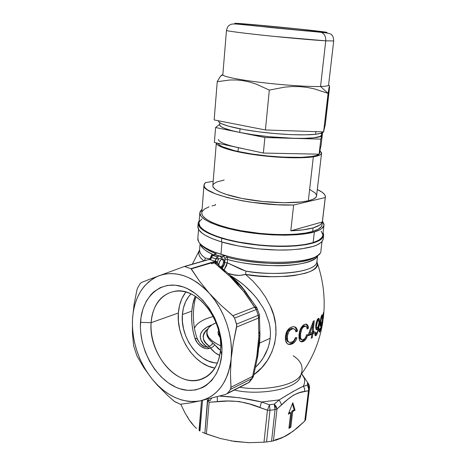 <?xml version="1.0" encoding="UTF-8"?>
<svg xmlns="http://www.w3.org/2000/svg" width="466" height="466" viewBox="0 0 466 466"><rect width="100%" height="100%" fill="white"/><g stroke="black" fill="none" stroke-linecap="round" stroke-linejoin="round"><path stroke-width="0.7" d="M301.001 374.419L300.966 374.641C294.873 386.867 260.377 391.021 239.809 387.24C261.21 391.137 295.287 386.512 300.966 374.641C303.791 367.179 301.205 360.882 293.196 355.75M213.842 343.71L211.978 344.193M300.786 374.932C300.133 389.704 257.197 395.861 234.363 390.025C257.244 395.873 300.151 389.687 300.786 374.932M218.816 265.206L218.822 264.17L220.377 260.22C222.894 258.065 224.257 258.811 224.461 262.469L223.412 262.422C223.459 260.302 222.783 259.341 221.379 259.545L220.622 259.946L221.944 259.48C223.004 259.702 223.494 260.68 223.412 262.422C223.08 264.63 222.2 266.057 220.756 266.703L220.756 266.703C222.2 266.057 223.08 264.63 223.412 262.422L224.461 262.469L223.779 265.003L221.56 267.501C223.15 266.587 224.123 264.909 224.461 262.469L224.198 260.232L223.529 259.277L222.573 258.933L221.472 259.259L219.509 261.624L218.816 265.206M185.876 292.036C181.519 297.692 179.014 304.682 178.362 313.006L151.112 322.682C152.912 304.374 161.067 293.848 175.577 291.11C197.741 287.283 224.018 320.8 220.494 350.216C218.467 366.387 211.477 376.278 199.535 379.889C176.02 386.856 148.229 352.756 151.112 322.682C149.615 344.758 163.339 370.155 181.513 378.043C199.64 386.256 218.472 373.837 220.494 350.216L221.717 354.888C219.3 382.784 197.077 397.09 175.95 387.258C154.759 377.815 138.862 348.154 140.505 322.356L151.112 322.682L178.362 313.006C176.084 337.122 194.27 365.152 214.919 368.058M210.079 258.758L211.599 254.751M206.898 331.909L206.799 333.103C206.595 336.207 208.512 339.33 212.548 342.469C212.193 344.467 211.086 345.714 209.217 346.215C201.795 341.228 201.329 335.473 207.807 328.961L206.036 330.435L203.892 333.289L203.094 336.382L203.712 339.638L205.762 342.947L209.217 346.215L207.16 347.088L209.251 348.457C204.056 350.187 196.611 344.246 194.934 338.269L197.281 338.671L194.934 338.269C192.138 329.287 191.107 320.241 191.841 311.137C192.289 305.312 193.431 300.36 195.266 296.277L192.708 304.572L191.841 311.137L182.387 314.533L182.422 321.587L183.534 328.769L185.689 335.829L188.812 342.51L192.796 348.585L197.502 353.822L202.774 358.034L208.419 361.045L214.238 362.734L217.453 363.066C198.452 362.956 180.15 337.011 182.387 314.533L191.841 311.137L191.637 317.853L192.056 324.761L193.145 331.652L194.934 338.269L197.194 342.661L200.689 346.221L205.092 348.486L207.353 348.824L210.428 347.956L214.89 352.564L219.736 355.471C216.038 353.81 212.933 351.306 210.428 347.956L209.217 346.215L207.16 347.088L203.293 343.593L200.945 340.04L200.153 336.539L200.887 333.207L203.077 330.132L206.624 327.394L212.053 324.814C195.452 331.011 198.889 341.566 207.16 347.088L204.871 346.914L201.149 344.432M259.614 343.058L259.096 346.902L259.614 343.058L270.222 338.246L259.614 343.058L259.952 335.409L259.614 343.058M270.222 338.246C268.69 349.634 263.826 359.286 255.618 367.208L260.412 361.861L263.377 357.643L267.915 348.329L269.365 343.384L270.222 338.246L270.461 333.009L270.082 327.802L269.109 322.612L265.515 312.465L263.005 307.607L256.754 298.368L253.137 294.075L245.064 286.118L240.718 282.536L230.711 275.75M220.138 337.553L218.012 332.526L218.705 330.353L218.135 331.769L218.181 334.233L220.138 337.559M213.317 316.507C202.902 319.251 196.629 323.142 194.491 328.18C196.436 323.264 202.71 319.373 213.317 316.507M316.927 261.543L317.177 262.766C321.959 276.064 269.703 279.687 245.541 274.398L245.984 271.13C268.486 275.831 317.078 273.583 316.938 261.455L317.666 255.345M191.59 423.192L189.213 419.965L194.019 425.994L191.59 423.192M196.495 428.394L194.019 425.994L196.495 428.394M199.279 430.625L201.528 400.562L199.017 430.444L199.949 430.998L199.279 430.625M202.355 432.198L204.865 433.345L202.355 432.198M323.853 312.639C325.07 295.619 322.845 279 317.177 262.766L317.154 265.084L316.018 267.362L313.705 269.529L310.199 271.503L305.574 273.216L293.58 275.662L286.648 276.35L272.103 276.699L258.042 275.919L245.541 274.398L252.991 281.19L259.731 288.85L265.544 297.151L270.28 306.034L273.705 315.266L275.668 324.755L276.012 334.227L274.69 343.512L271.8 352.244L267.449 360.34L261.933 367.464L253.848 374.74M320.09 325.355L320.544 326.217L320.049 323.882L320.841 317.888L321.651 315.389L322.361 314.795L322.559 318.779L321.488 326.52L319.781 331.897L319.274 332.025L319.175 330.674L319.315 329.281L319.909 328.46L319.315 329.281M319.862 328.897L319.915 330.318M320.014 330.301L321.686 324.086L321.872 322.746L320.66 326.142M312.925 333.673L312.237 337.728L311.265 338.229L311.952 334.169L308.346 335.736L308.632 333.784L313.362 321.173L314.276 320.73L313.21 331.734L314.253 331.169L313.968 333.108L312.925 333.673L312.016 333.353L311.894 334.145L312.016 333.353L312.925 333.673L313.968 333.108L313.059 332.782L312.016 333.353L313.059 332.782L313.968 333.108L314.253 331.169L313.21 331.734L313.059 332.782L313.216 331.734L312.342 331.431L313.21 331.734L314.276 320.73L313.362 321.173L308.632 333.784L308.346 335.736L311.952 334.169L311.043 333.842L308.457 335.002L311.043 333.842L311.952 334.169L311.265 338.229L312.237 337.728L312.925 333.673M287.324 336.207L287.668 340.716L288.972 342.184L289.922 342.469L292.805 341.7L294.378 340.069L295.456 337.611L296.97 337.739L295.63 340.786L294.291 342.504L292.759 343.669L290.679 344.391L288.92 344.415L287.382 343.821L285.629 340.949L285.419 336.411L286.724 331.635L289.339 328.297L291.413 327.103L293.312 326.683L294.669 326.812L296.149 327.685L297.092 329.212L297.529 331.105L295.904 331.856L295.304 329.969L294.471 329.089L293.306 328.763L291.582 329.078L288.798 331.466L287.324 336.207L286.299 335.835L286.648 340.343L287.965 341.811L288.967 342.178L287.668 340.716L287.225 338.566L287.778 333.807L289.572 330.435L292.66 328.804L291.658 328.448L290.586 328.716L287.784 331.087L286.299 335.835L287.324 336.207M300.156 329.596L299.073 334.273L299.65 331.157L300.844 328.093L303.04 325.28L305.358 324.132L306.407 324.173L307.508 324.953L308.44 328.163L307.199 329.025L306.541 326.783L305.312 326.183L303.104 327.278L302.038 328.705L300.943 331.606L300.436 335.089L300.553 337.943L301.257 339.388L302.283 339.877L304.013 339.335L305.603 337.518L306.68 334.699L307.816 334.71L306.552 338.077L305.242 340.034L303.64 341.345L301.688 341.863L300.465 341.496L299.492 340.163L298.997 335.042L299.067 338.619L299.9 340.931L301.275 341.828L302.807 341.695L300.483 341.508M317.748 318.843L318.919 318.371L319.542 320.218L318.756 328.699L316.635 334.862L315.668 335.741L314.969 335.235L314.923 332.736L315.785 331.99L316.006 333.93L315.785 331.99L314.923 332.736L314.841 334.361M316.175 333.936L317.538 331.652L318.616 326.462L317.451 329.124L316.408 329.753M316.076 329.456L315.651 327.248L315.872 324.4L317.527 319.14M322.979 320.719L321.383 328.909L323.404 312.599L322.915 320.159L323.841 312.797M323.719 314.206L323.165 319.163L323.719 314.206M198.545 229.342L197.823 238.592C197.677 243.299 203.793 247.999 216.177 252.694L220.966 254.273L222.02 242.058L220.966 254.273L226.191 255.822C265.014 266.884 322.478 262.9 320.911 250.661L322.006 241.592M217.476 264.106L215.915 263.139L214.436 262.882L229.977 276.46L243.765 291.559L256.259 309.523L254.815 307.129L232.866 315.698L254.815 307.129L243.765 291.559L237.223 283.841L229.977 276.46L214.436 262.882L211.605 263.721L210.982 263.034L191.293 268.859L199.46 281.109L209.374 293.364L220.529 304.822L232.866 315.698L234.573 318.092L256.259 309.523L258.205 315.319L258.49 318.062L258.205 315.319L236.582 324.103L258.205 315.319L256.259 309.523L234.573 318.092L236.582 324.103L236.658 327.033L258.49 318.062L258.834 336.435L256.795 356.432L252.572 376.388L251.797 378.619L252.572 376.388L230.99 387.252L252.572 376.388L256.795 356.432L258.187 346.29L258.834 336.435L258.49 318.062L236.658 327.033L233.303 342.999L231.165 358.669L230.449 373.441L230.99 387.252L230.443 389.436L251.797 378.619L248.949 382.341L227.577 393.246L248.949 382.341L251.797 378.619L230.443 389.436L227.577 393.246L225.585 394.452L227.577 393.246L230.443 389.436L230.961 388.114L230.449 373.441L231.165 358.669L233.303 342.999L236.792 325.186L234.573 318.092L233.641 316.472L220.529 304.822L209.374 293.364C224.56 310.14 233.402 336.522 231.165 358.669C228.031 382.172 217.773 396.222 200.392 400.818L194.235 401.616L187.909 401.319L181.519 399.968L175.181 397.591L168.983 394.248L163.03 390.007L157.403 384.951L152.196 379.167C138.32 361.243 131.75 341.234 132.484 319.14C134.173 297.232 143.01 282.751 158.993 275.709C175.868 270.105 192.662 275.988 209.374 293.364L214.733 300.081L219.498 307.519L223.569 315.534L226.86 323.987L229.301 332.695L230.851 341.496L231.474 350.211L231.165 358.669L229.936 366.713L227.822 374.186L224.874 380.955L221.158 386.897L216.76 391.923L211.762 395.949L206.269 398.925L200.392 400.818L225.585 394.452L200.392 400.818L189.755 402.979L180.307 404.243L174.168 401.255L168.214 396.001L157.188 384.968L152.196 379.167L157.188 384.968L168.214 396.001L174.604 401.581L180.307 404.243L189.755 402.979L200.392 400.818C182.858 403.661 166.793 396.444 152.196 379.167L147.466 372.748L143.295 365.793L139.73 358.418L136.823 350.729L134.622 342.842L133.148 334.868L132.431 326.928L132.484 319.14L133.311 311.62L134.913 304.484L137.26 297.844L140.336 291.815L144.105 286.491L148.514 281.977L153.5 278.359L158.993 275.709L164.917 274.09L171.168 273.559L177.645 274.142L184.239 275.849L190.833 278.668L197.304 282.565L203.525 287.493L209.374 293.364L199.46 281.109L190.949 268.643L214.692 261.443L215.001 261.234L209.712 259.539L210.836 259.108L211.506 257.506L215.904 258.904L211.512 257.453L215.904 258.904L215.106 260.931M218.845 266.127L225.235 271.521M259.521 331.914L259.469 333.778M245.716 292.84L251.692 300.867M203.986 260.797C199.751 257.861 198.102 254.657 199.058 251.186L199.559 250.207L199.058 251.186C198.137 254.716 199.78 257.919 203.986 260.797M284.429 436.531L293.091 431.26L304.77 421.06L308.469 390.724L299.37 392.704L293.813 394.982L287.813 399.315L276.99 409.008L273.443 440.853L281.231 438.203L289.153 433.974L285.192 436.293L277.317 439.706L272.365 441.086L266.546 441.949L263.989 442.199L267.443 410.197L249.56 403.993L239.087 401.523L228.27 401.022L209.135 402.257L206.386 433.957L220.465 438.535L234.981 441.529L249.514 442.677L263.989 442.199L249.514 442.677L234.981 441.529L220.465 438.535L204.865 433.345L207.475 400.003L208.815 400.544L207.475 400.003L209.135 402.257L217.418 401.587C232.115 399.816 246.264 401.768 259.853 407.435L267.443 410.197L263.989 442.199L266.546 441.949L271.556 441.232L275.057 409.626L269.995 410.255L266.546 441.949L269.995 410.255L275.057 409.626L271.556 441.232L273.443 440.853L276.99 409.008L281.592 404.779C290.155 396.432 297.838 391.988 304.653 391.44L308.469 390.724L304.77 421.06L297.005 428.178L289.159 433.968C285.355 436.392 280.649 438.349 275.039 439.852M290.732 412.742L288.338 414.187L292.805 402.706L295.03 410.162L292.665 411.583L290.836 427.171L288.908 428.382L290.732 412.742L288.338 414.187L292.805 402.706L295.03 410.162L294.168 409.795L292.374 403.806L294.168 409.795L295.03 410.162L292.665 411.583L291.803 411.216L294.168 409.795L291.803 411.216L292.665 411.583L290.836 427.171L289.98 426.798L291.803 411.216L289.98 426.798L290.836 427.171L288.908 428.382L290.732 412.742L289.869 412.375L290.732 412.742M180.872 404.383L184.769 412.497L189.213 419.965L184.769 412.497L180.872 404.383M301.618 373.749L304.333 378.31C304.968 381.007 304.642 383.635 303.354 386.186L307.216 385.388L307.461 383.215L308.836 384.386L307.461 383.215L309.104 385.12L309.523 387.112L307.461 383.215L307.216 385.388C308.719 386.564 309.401 388.032 309.249 389.792L305.585 419.773L304.77 421.06L305.76 418.649L309.395 388.947M304.333 378.31L305.317 379.015L304.333 378.31C304.968 381.007 304.642 383.635 303.354 386.186L293.085 391.504L279.181 399.904L274.293 404.15L279.181 399.904L261.566 402.007L269.435 404.744L274.293 404.15L276.99 409.008L275.057 409.626L276.99 409.008L276.181 406.486L274.293 404.15L274.998 406.847L275.057 409.626L274.293 404.15L269.435 404.744L269.995 410.255L267.443 410.197L269.995 410.255L269.435 404.744L267.443 410.197L269.435 404.744L261.566 402.007L239.466 397.754L219.544 396.088M152.196 379.167L143.796 367.657L136.992 356.024L143.796 367.657L152.196 379.167M231.078 440.906L248.296 442.648M210.23 400.521L208.815 400.544L208.873 398.826L208.815 400.544L210.23 400.521L211.541 398.162L210.23 400.521M319.525 253.667C313.117 263.896 260.779 265.637 226.191 255.822L227.111 257.15L227.525 259.463L227.227 262.801L224.752 262.731L225.049 259.387L227.525 259.463C238.761 262.906 255.123 265.003 276.606 265.76C297.471 265.993 315.645 261.513 317.492 255.473C315.546 266.558 262.882 269.552 227.525 259.463L227.227 262.801L224.175 269.762L226.587 265.573L227.227 262.801L224.752 262.731L222.329 268.166L224.321 264.828L225.049 259.387L224.816 258.228L223.167 255.84L222.317 256.09L222.16 257.919L219.667 256.003L217.255 256.696L215.001 261.234L209.712 259.539L210.836 259.108L210.02 259.16L210.836 259.108L211.506 257.506L210.824 256.958L211.506 257.506L210.824 256.958L211.512 257.453L212.857 255.31L212.001 255.368L217.255 256.696L219.667 256.003L215.275 254.622L212.857 255.31L211.512 257.453L215.909 258.851L217.255 256.696L212.857 255.31L215.275 254.622L219.725 256.02L214.622 254.628M204.038 260.791L184.256 266.505L149.324 279.384L141.39 282.518L140.132 283.695L137.761 287.656L136.917 289.998L134.051 304.659L132.484 319.14L132.408 332.887L133.655 345.836L136.992 356.024L133.655 345.836L132.408 332.887L132.484 319.14L134.051 304.659L136.917 289.998L137.761 287.656L140.132 283.695L141.39 282.518L149.324 279.384L184.256 266.505L204.038 260.791M257.855 355.558L256.795 356.432L257.855 355.558L257.337 354.597L259.044 344.351M238.947 284.47L231.352 277.119M231.392 276.961C236.635 280.713 241.796 286.252 246.875 293.592C243.229 288.128 239.099 283.41 234.48 279.437M199.605 249.788L199.594 249.951C199.722 252.956 201.615 255.671 205.279 258.088L204.632 260.616L205.279 258.088L210.277 258.77L205.279 258.088C201.329 255.275 199.436 252.566 199.594 249.951L192.347 264.17M316.938 261.455C317.352 271.247 281.511 276.856 245.984 271.13L241.079 269.336L227.227 262.801L224.222 269.808L227.472 262.906L245.984 271.13L245.541 274.398C239.914 275.93 234.328 275.656 228.794 273.571M228.2 273.391L233.664 274.8L239.641 275.464L245.541 274.398M269.925 305.259C282.623 330.219 274.398 360.183 254.174 374.501M259.62 302.242C251.692 291.233 242.064 282.408 230.728 275.767M187.221 416.301L189.213 419.965L192.19 423.571M230.996 440.888L248.326 442.648M309.494 387.502L309.249 389.792L308.859 387.368L307.216 385.388L303.354 386.186C297.669 388.854 289.607 393.421 279.181 399.904L261.566 402.007L259.853 407.435L261.566 402.007C247.801 398.68 233.979 396.723 220.098 396.123M220.698 345.824C211.308 341.444 206.712 336.796 206.898 331.874C207.3 328.157 210.399 325.105 216.189 322.717L212.036 324.825L208.809 327.546L207.12 330.61L207.067 333.912L208.716 337.332L212.042 340.733L216.952 343.972L220.698 345.824M218.298 348.754L220.488 350.292L214.645 344.753L218.298 348.754M213.597 343.436L214.645 344.753C213.748 346.459 212.345 347.525 210.428 347.956C212.345 347.525 213.748 346.459 214.645 344.753L213.597 343.436M213.859 254.844C205.483 251.168 200.945 247.498 200.24 243.829C201.86 248.215 206.397 251.89 213.859 254.844M216.55 253.213L216.177 252.694C206.741 249.182 200.91 245.559 198.691 241.819L197.834 238.429M227.111 257.15C259.265 266.232 307.88 265.195 316.688 255.997C310.828 261.263 291.378 264.181 272.173 263.482C252.508 262.381 237.485 260.267 227.111 257.15L224.816 258.228L227.111 257.15L227.525 259.463L225.049 259.387L224.816 258.228L223.167 255.875L226.191 255.822L227.111 257.15M200.922 244.504C203.397 247.615 208.378 250.632 215.875 253.551L215.007 253.795L215.863 253.551C209.292 251.174 204.306 248.162 200.922 244.504M257.034 356.344L256.783 357.731M221.717 354.888L221.962 349.721L221.181 339.062L218.735 328.332L214.721 317.993L209.321 308.498L202.78 300.244L195.388 293.563L187.466 288.704L183.412 287.015L175.315 285.175L167.515 285.396L160.298 287.627L153.926 291.733L151.13 294.43L146.411 300.972L142.998 308.812L140.977 317.655L140.4 327.179L140.656 332.095L142.246 342.021L145.217 351.795L149.464 361.074L154.852 369.55L161.207 376.912L168.319 382.895L175.95 387.258L179.87 388.772L187.763 390.362L195.47 389.966L202.681 387.543L206.013 385.586L211.931 380.244L216.661 373.161L219.981 364.598L221.717 354.888L220.494 350.216C222.795 326.707 206.962 299.149 188.014 292.712C169.082 285.926 152.353 300.512 151.112 322.682L140.505 322.356C141.85 296.458 161.184 279.151 183.412 287.015C205.663 294.454 224.461 327.115 221.717 354.888M184.653 266.54L190.949 268.643L184.653 266.54L207.248 260.005L184.653 266.54M185.497 292.526L181.956 298.485L179.556 305.393L178.362 313.006L178.402 321.039L179.678 329.217L182.13 337.25L185.678 344.863L190.204 351.783L195.557 357.766L201.557 362.583L207.993 366.049L214.634 368.006M182.387 314.533L183.447 307.851L185.573 301.799L188.695 296.592L191.013 293.947C185.975 299.085 183.097 305.946 182.387 314.533M198.877 341.904L197.205 339.056M215.216 254.605L214.587 254.098L215.007 253.795L214.785 254.372L219.731 255.985L222.16 257.919L218.571 258.974L217.319 262.265L218.793 265.183L217.319 262.265L218.571 258.974L222.16 257.919L222.317 256.09L226.191 255.822L223.167 255.875L226.191 255.787L216.183 252.659L216.62 253.055L215.863 253.551L216.591 253.16L216.177 252.694M211.605 263.721L210.982 263.034L211.605 263.721L214.436 262.882L211.605 263.721M208.104 259.801L209.053 259.632L208.104 259.801M209.281 259.597L209.712 259.539L209.281 259.597M202.535 400.335L199.949 430.998L202.535 400.335M288.786 413.027L289.869 412.375L288.786 413.027M289.025 427.398L289.98 426.798L289.025 427.398M292.473 341.91L290.44 342.493L288.972 342.184M293.364 328.676L291.658 328.448L294.471 329.089L295.578 330.551L295.904 331.856L297.529 331.105L296.562 330.761L295.759 331.134L296.562 330.761L297.529 331.105L297.092 329.212L296.149 327.685L294.669 326.812L292.84 326.73L290.003 327.819L288.71 328.85L287.138 330.883L286.089 333.196L285.349 337.203L285.472 340.238L286.124 342.277L287.382 343.821L288.635 344.362L290.679 344.391L288.477 344.1M295.764 328.116L294.378 326.748L295.607 327.866L296.562 330.761L295.916 328.39M293.685 341.764L295.595 338.555L292.654 342.731L289.683 344.025L290.679 344.391L293.941 342.83M294.081 342.702L296.044 340.046L296.97 337.739L295.427 337.699M295.182 338.444L293.545 341.089M287.202 341.205L286.334 339.312L286.299 335.835L287.184 332.223L288.588 330.033M289.019 329.625L291.122 328.553M291.955 328.419L293.225 328.606M288.967 344.094L291.279 343.558L293.19 342.277M295.595 338.555L295.922 337.652M304.333 339.685L305.649 337.722L306.809 334.704L305.044 338.759L303.552 340.448L301.875 341.357L302.807 341.695L304.461 340.792L305.946 339.114L307.816 334.71L306.68 334.699L305.376 337.885L304.304 339.108L302.108 339.854L300.634 338.258L300.541 333.936L299.597 333.598L299.69 337.914L300.617 339.295L301.613 339.673M300.541 333.936L301.752 329.264L303.104 327.278L304.805 326.27L303.867 325.944L303.017 326.305L300.815 328.914L299.597 333.598L300.541 333.936M305.358 326.183L303.867 325.944L305.853 326.252L306.546 326.788L307.199 329.025L308.44 328.163L307.519 327.843L307.077 328.151L307.519 327.843L308.44 328.163L308.172 326.381L307.508 324.953L306.191 324.126L303.849 324.709L300.832 328.116M306.028 324.103L307.245 326.06L306.581 324.627M307.496 327.575L307.42 326.922M299.073 334.273L298.997 335.042M301.339 339.533L300.96 339.464M300.628 339.3L299.504 336.93L299.999 331.25L301.706 327.447L303.873 325.944M304.094 325.891L304.863 325.909M300.512 341.508L301.048 341.514M301.316 341.485L303.867 340.163M311.41 337.431L312.237 337.728L311.41 337.431M313.309 321.342L312.237 332.223L309.739 333.341L313.07 324.592L312.319 324.33L313.07 324.592L313.309 321.342M308.941 333.062L309.739 333.341L308.941 333.062M312.237 332.223L313.07 324.592L309.739 333.341L312.237 332.223M314.94 335.141L315.488 335.77L315.995 335.561L315.08 335.24L315.995 335.561L316.635 334.862L318.464 330.062L319.303 325.105L318.668 324.884L319.303 325.105L319.583 321.33L319.391 319.257L318.697 318.266L317.311 319.495L316.041 323.363L315.651 327.248L316.263 329.672M316.076 333.947L315.4 334.943L316.076 333.947M318.517 319.163L318.377 318.645M318.47 318.936L318.558 319.396M316.577 329.777L317.008 329.602L316.012 329.34L317.008 329.602L317.451 329.124L318.616 326.462L318.261 326.34L318.616 326.462L318.429 327.808M317.061 327.878L316.094 329.281L317.061 327.878M318.261 328.757L317.195 332.578L316.006 333.93M315.086 333.604L315.96 333.901M315.08 335.24L315.4 334.943M318.989 321.336L318.977 322.519L318.651 320.142L318.179 320.113L317.596 320.928L316.513 326.241L316.577 325.023L315.826 324.761L316.577 325.023L317.107 322.216L318.179 320.113L317.259 319.798L318.767 320.323M316.513 326.241L316.921 327.814L317.725 327.417L318.61 325.152L318.977 322.519L318.429 325.821L317.602 327.575M319.35 332.124L319.781 331.897L319.187 331.687L319.781 331.897L320.812 329.351L322.117 322.752L322.635 316.012L322.233 314.725L321.674 315.342M319.163 331L319.35 330.569M321.657 315.383L321.691 316.367L321.657 315.383M321.458 315.826L320.183 322.053M320.101 322.985L320.043 324.412M320.544 326.217L320.789 326.002L320.171 325.792L320.928 325.781L321.82 323.142L320.841 328.338L319.985 330.312M320.486 324.161L320.078 325.274L320.486 324.161M319.816 330.062L319.245 329.864M319.804 329.812L319.909 328.46M319.233 329.998L319.257 331.973M322.315 317.678L322.157 316.565L321.837 316.664L320.981 319.746L320.672 323.765L320.899 324.313L321.301 323.858L321.802 322.175L320.835 324.278L320.736 321.587L320.253 321.423L320.736 321.587L321.884 316.6L321.26 316.391L322.233 316.763M321.802 322.175L321.901 321.68M323.882 312.191L322.915 320.159L323.404 312.599L321.383 328.909L322.961 320.794C320.008 340.739 312.674 358.692 300.966 374.641M301.665 373.685L308.597 384.001L309.529 386.961L309.249 389.792L308.469 390.724L309.249 389.792L305.585 419.773M308.649 389.314L308.469 390.724C308.906 388.72 308.486 386.937 307.216 385.388L307.997 386.541L308.649 389.314M303.354 386.186L304.618 388.661L304.653 391.44L304.618 388.661L303.354 386.186M279.181 399.904L281.592 404.779L279.181 399.904M217.232 396.7L217.418 401.587L217.232 396.7M229.977 276.46L231.369 276.385L229.977 276.46M243.765 291.559L245.629 292.013L243.765 291.559M254.815 307.129L257.022 308.067L255.892 307.216L254.815 307.129M256.259 309.523L257.477 309.005L256.259 309.523M215.001 261.234L216.416 262.574L214.692 261.443L216.416 262.574L214.803 261.368L216.62 263.465L215.979 262.539L216.37 263.337L214.436 262.882L216.177 262.562L216.62 263.465L231.2 276.221C236.577 281.365 241.312 286.538 245.413 291.739L256.813 307.735L259.387 314.69L258.205 315.319L259.381 314.661M259.614 316.338L258.49 318.062L259.614 316.338M258.834 336.435L259.97 334.938L258.834 336.435M253.545 375.945L252.572 376.388L253.551 375.94L257.849 355.593M251.797 378.619L252.799 377.67L251.797 378.619M252.543 378.037L249.881 381.52M227.024 393.77L247.201 383.419M204.003 377.798L204.108 378.188L204.003 377.798M200.963 379.219L201.3 379.359L200.963 379.219M206.386 260.127L203.823 260.873M216.416 262.574L217.319 262.265L215.327 260.541L217.319 262.265L216.416 262.574M206.386 433.957L209.135 402.257L207.708 400.346L204.865 433.345L206.386 433.957M200.298 343.599L202.39 345.457C204.061 346.832 205.652 347.38 207.16 347.088L209.251 348.457L210.428 347.956L209.217 346.215C211.086 345.714 212.193 344.467 212.548 342.469C208.855 339.865 206.939 336.743 206.799 333.103L206.822 332.8M219.731 255.985L222.317 256.09L219.731 255.985M217.255 256.696L218.571 258.974L217.255 256.696M215.909 258.851L218.571 258.974L215.909 258.851M215.904 258.904L218.566 259.026L215.904 258.904M215.979 262.539L214.692 261.443L213.457 261.997L214.267 262.667L215.979 262.539M191.293 268.859L210.982 263.034L211.43 263.506L214.267 262.667L213.457 261.997L190.949 268.643L191.293 268.859M214.768 254.564L212.414 255.257L211.249 256.65M209.939 259.271L209.234 259.521M209.49 259.48L208.547 259.626M208.82 259.579L206.455 260.092M198.353 224.822L197.864 226.575L198.889 229.919L202.395 233.414L205.075 235.179L212.199 238.644L221.461 241.889L221.775 238.277C205.966 233.315 198.085 228.276 198.132 223.167L199.232 220.476L198.132 223.144L198.335 224.763L200.607 228.154L205.36 231.637L208.64 233.367L216.888 236.705L227.111 239.757L238.901 242.367L258.327 245.18L271.562 246.182L284.283 246.427L295.898 245.92L305.906 244.685L313.898 242.815L319.594 240.398L321.528 239.029L323.544 236.041L323.625 234.45L323.066 232.75L323.643 235.47C322.268 241.563 310.513 245.186 288.384 246.339C267.111 247.062 240.124 243.77 221.775 238.277L221.461 241.889C239.786 247.44 266.738 250.731 287.988 249.968C310.1 248.762 321.849 245.069 323.229 238.889L323.625 235.598M198.132 223.167L197.864 226.598C197.811 231.783 205.675 236.885 221.461 241.889L238.563 246.013L257.966 248.838L277.637 250.05L289.864 249.893L300.727 248.984L313.484 246.351L316.63 245.186L321.115 242.501L322.431 241.021L323.229 238.883M313.117 242.594L314.369 231.934C300.232 236.198 269.779 236.239 243.351 231.707C216.871 227.204 199.256 219.131 199.827 212.875L202.093 209.217L200.217 211.413L199.827 212.875L200.869 215.979L202.314 217.605L204.376 219.253L210.294 222.55L218.461 225.73L228.585 228.649L240.246 231.159L259.457 233.897L272.534 234.899L285.105 235.196L296.592 234.765L306.477 233.658L314.369 231.934L319.996 229.691L321.913 228.404L323.893 225.602L323.975 224.105L322.478 221.146L323.992 225.049C323.695 227.781 320.486 230.076 314.369 231.934L313.117 242.594C319.227 240.619 322.443 238.208 322.757 235.347L321.959 237.433L318.744 240.223L313.117 242.594L305.242 244.44L295.374 245.652L283.928 246.153L271.398 245.908L258.368 244.918L239.233 242.151L227.624 239.576L217.546 236.577L209.415 233.285L203.525 229.866L200.048 226.459L199.023 223.214C198.429 229.761 215.95 238.126 242.326 242.71C268.643 247.318 298.997 247.131 313.117 242.594M293.632 205.011C254.191 206.252 200.834 193.734 203.997 185.078L205.343 182.655L204.166 184.262L204.096 186.004L205.168 187.862L207.387 189.796L215.21 193.745L227.152 197.532L242.332 200.817L250.76 202.174L277.124 204.737L293.632 205.011L325.245 197.555L325.239 195.802L324.126 193.984L321.965 192.126L317.317 189.534C322.804 192.079 325.489 194.561 325.367 196.978L322.321 221.985C321.61 224.327 318.523 226.295 313.07 227.903C307.502 229.488 300.081 230.46 290.807 230.821L293.632 205.011L325.245 197.555L322.321 221.985L290.807 230.821L293.632 205.011M203.997 185.084L201.795 212.991C201.242 219.055 218.298 226.866 243.904 231.223C269.459 235.61 298.916 235.586 312.657 231.468L313.07 227.903L312.657 231.468C318.622 229.668 321.75 227.437 322.041 224.781L321.255 226.744L318.121 229.301L312.657 231.468L305.003 233.128L295.432 234.2L284.33 234.608L272.179 234.322L259.545 233.35L240.98 230.705L229.709 228.282L219.911 225.462L211.995 222.393L206.246 219.201L202.832 216.038L202.017 214.506L201.807 212.851M216.317 142.911L212.822 185.672C212.403 190.198 227.198 196.198 249.164 199.733C271.084 203.287 296.376 203.659 308.335 200.788L313.356 156.803C301.356 158.72 275.802 157.834 253.533 154.584C231.223 151.345 216.078 146.382 216.323 142.911L217.406 144.751L220.558 146.668L232.726 150.64L251.18 154.234L267.309 156.273L288.786 157.724L306.71 157.514L313.356 156.803L319.746 155.091L320.858 154.38L321.534 152.784L319.985 150.868L321.557 153.192C321.394 154.741 318.662 155.941 313.356 156.803L308.335 200.788C313.612 199.512 316.362 197.864 316.583 195.848L315.843 197.409L313.082 199.262L308.335 200.788L301.735 201.918L284.01 202.745L262.836 201.522L241.988 198.452L225.177 194.101L219.195 191.689L215.123 189.266L213.079 186.93L212.834 185.567M213.178 181.326L205.343 182.655L213.178 181.326M213.067 184.769L213.801 183.779L216.678 182.014L224.169 180.022M309.972 189.621L315.313 193.075L316.571 195.318M211.989 205.925L215.368 205.122L215.432 204.306M202.157 211.616L204.557 209.036L209.036 206.852M199.413 221.682L201.918 218.886M321.156 231.136L322.74 234.363M290.807 230.821L303.337 229.82L313.07 227.903L319.484 225.224L321.354 223.663L322.321 221.985L290.807 230.821M238.015 151.45C266.651 158.038 314.9 159.43 319 154.176L316.385 155.446L311.771 156.471L301.519 157.351L283.078 157.147L267.373 155.953L251.826 153.984L238.015 151.45L238.353 147.664L238.015 151.45L234.043 150.524L222.276 146.697L219.212 144.844L218.164 143.307C218.804 145.875 225.428 148.59 238.015 151.45M319.74 152.976L319.128 154.065L319.74 152.976L320.148 149.464M234.369 146.749L242.681 148.543M319.723 152.603L319.554 152.137M238.353 147.664C225.206 144.71 218.566 141.955 218.443 139.392M219.69 124.294L215.589 127.544L264.886 137.522L320.847 139.13L322.35 132.758L320.847 139.13L319.099 154.176L321.097 145.182L319.099 154.176L263.372 153.064L319.099 154.176L320.847 139.13L264.886 137.522L263.372 153.064L214.377 142.491L263.372 153.064L264.886 137.522L215.589 127.544L214.377 142.491L215.589 127.544L219.69 124.294M322.554 132.653L321.097 145.182L322.554 132.653M219.649 124.76L220.738 126.432L223.837 128.08L232.08 130.696L239.716 132.426L240.031 128.855L239.716 132.426C271.416 139.153 323.922 140.4 321.849 134.849L322.076 132.88M219.812 122.791L219.643 124.824C219.789 127.113 226.482 129.647 239.716 132.426L253.626 134.814L269.272 136.736L294.885 138.379L303.611 138.408L313.898 137.779L320.09 136.427L321.849 134.843M321.82 134.523L320.876 133.293M315.901 131.645L315.604 134.255C320.119 133.719 322.763 132.932 323.526 131.895L320.34 133.445L315.604 134.255L315.901 131.645M323.643 131.697L323.736 131.365L323.643 131.697M221.239 75.492L222.847 74.525L221.239 75.492L219.964 76.983L217.238 81.684L229.942 79.995L236.512 79.989L243.136 80.67L249.735 82.068L256.3 84.154L269.313 90.107L284.621 87.142L292.234 86.536L299.801 86.618L307.187 87.41L314.352 88.86L328.087 93.369L320.55 86.495L328.087 93.369L329.375 85.989L328.483 85.325C327.971 85.965 325.332 86.356 320.55 86.495L325.751 40.839L320.55 86.495C325.821 86.338 328.489 85.878 328.565 85.121L333.708 40.938L325.751 40.839L333.708 40.938C333.417 37.321 332.707 35.317 331.576 34.927C331.53 33.843 328.058 32.981 321.161 32.335L239.023 24.273C230.355 23.428 230.816 24.634 229.121 25.397C228.124 25.869 227.239 27.541 226.464 30.424C224.944 30.803 246.345 33.61 274.451 36.418L325.751 40.839C325.973 36.633 324.47 33.802 321.249 32.364C324.47 33.802 325.973 36.633 325.751 40.839C313.775 40.146 287.743 37.845 264.904 35.439C242.029 33.028 226.365 30.954 226.464 30.424L226.464 30.412M244.073 23.859C251.325 24.401 278.441 26.83 305.917 29.766C332.538 32.649 329.235 32.818 320.026 32.084L253.388 25.735C226.004 22.718 234.876 23.102 244.073 23.859L298.269 28.956L327.004 32.381L307.094 31.018L270.595 27.541L237.089 23.807L234.788 23.312L244.073 23.859M329.613 86.88L325.361 124.113L329.613 86.88M329.555 85.581L329.375 85.989M219.964 76.983L217.238 81.684L214.162 119.937L217.238 81.684L229.942 79.995L236.512 79.989L243.136 80.67L249.735 82.068L256.3 84.154L269.313 90.107L265.422 129.979L214.162 119.937L265.422 129.979L269.313 90.107L284.621 87.142L292.234 86.536L299.801 86.618L307.187 87.41L314.352 88.86L328.087 93.369L323.596 131.901L265.422 129.979L323.596 131.901L328.897 88.4M325.361 124.113L323.596 131.901L325.361 124.113M226.464 30.424L222.83 74.758C222.637 76.447 237.975 79.657 260.477 82.383C282.938 85.115 308.632 86.839 320.55 86.495C308.871 86.833 284.004 85.191 261.84 82.546C239.635 79.907 223.808 76.739 222.894 74.968L222.83 74.717M218.496 120.787L218.478 121.044C218.187 123.939 233.344 128.342 255.7 131.424C278.016 134.511 303.628 135.67 315.604 134.255L305.02 134.855L291.081 134.633L275.115 133.591L258.729 131.831L243.607 129.525L227.95 126.036L220.919 123.443L218.775 121.865L218.484 120.974M207.469 376.173L199.535 379.889M323.526 316.233L323.328 318.028M199.594 249.951L200.089 243.677M196.151 296.848C193.646 301.7 191.048 322.827 197.24 338.555C199.087 342.551 200.98 344.974 202.92 345.824L200.135 343.419M293.778 328.821L292.788 328.466M288.635 344.362L287.708 344.019M305.644 326.2L304.712 325.874M301.275 341.828L300.599 341.578M318.429 320.02L317.509 319.705M316.938 327.825L316.181 327.563M322.035 316.478L321.307 316.233M320.847 324.284L320.049 324.01M257.861 355.552L259.97 334.932L259.387 314.69M252.799 377.67L253.539 375.986M248.378 382.877L249.491 381.969M210.02 259.16L210.818 257.011M204.032 260.791L206.875 259.97M214.541 254.652L214.587 254.104M199.023 223.214L199.827 212.875M316.583 195.848L321.552 153.262M322.041 224.781L325.367 196.978M322.757 235.347L323.981 225.165M220.768 75.975L222.894 74.968"/></g></svg>
